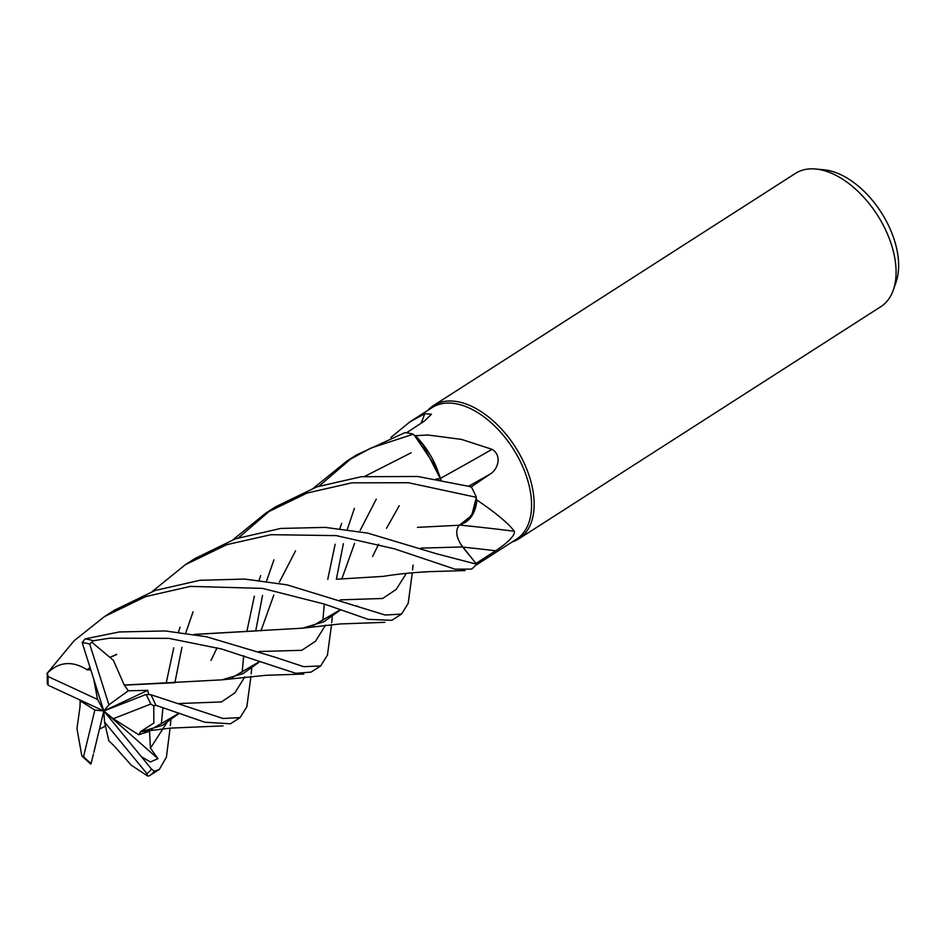 <?xml version="1.0" encoding="UTF-8"?>
<svg xmlns="http://www.w3.org/2000/svg" width="945" height="945" viewBox="0 0 945 945"><rect width="100%" height="100%" fill="white"/><g stroke="black" fill="none" stroke-linecap="round" stroke-linejoin="round"><path stroke-width="1.42" d="M459.27 525.089C455.029 530.464 456.14 537.752 462.613 546.942L476.563 564.165L460.593 544.131M233.061 539.666L265.923 513.005L307.066 493.054L351.835 482.836L408.417 482.73L476.374 497.306L471.697 515.533L459.329 525.243L471.685 515.545L476.339 498.736A78.151 45.939 -122.7 0 1 476.847 499.976C496.101 513.111 508.599 523.542 514.34 531.255C515.805 536.24 502.421 546.517 495.593 550.77L475.902 563.539M435.999 479.091L440.37 478.583L422.852 444.682L414.489 435.397A78.151 45.939 -122.7 0 1 415.481 435.704L427.79 434.983L461.491 439.401L492.061 449.324C502.87 455.915 497.342 470.185 489.971 474.177L470.799 487.183M475.548 565.429L516.537 539.146A78.151 45.939 -122.7 0 0 525.715 474.213A78.151 45.939 -122.7 0 0 469.559 408.193A78.151 45.939 -122.7 0 0 432.148 407.579L409.988 421.789L424.801 413.733L431.44 414.264L424.482 420.997L406.527 432.798M512.214 541.91A79.144 46.518 -122.7 0 0 518.923 538.792A79.144 46.518 -122.7 0 0 528.22 473.032A79.144 46.518 -122.7 0 0 471.342 406.185A79.144 46.518 -122.7 0 0 433.471 405.547A79.144 46.518 -122.7 0 0 427.825 410.343M518.923 538.792L880.858 306.653A79.144 46.518 -122.7 0 0 893.344 289.973A79.144 46.518 -122.7 0 0 833.277 174.045A79.144 46.518 -122.7 0 0 815.771 169.025A79.144 46.518 -122.7 0 0 795.406 173.419L433.471 405.547M893.344 289.973L896.096 282.047A73.426 43.163 -122.7 0 0 840.365 174.482A73.426 43.163 -122.7 0 0 824.123 169.828L815.771 169.025M459.837 525.089A1339.325 675.179 -160.4 0 1 514.34 531.255M417.43 527.357L459.329 525.243L465.105 522.538A60.492 35.556 -122.7 0 0 476.847 499.976M465.105 522.538L473.079 513.005L476.339 498.736M152.228 591.511L185.362 564.685L226.894 544.627L270.967 534.693L336.326 535.614L394.49 548.844L455.053 569.185L471.52 569.103A79.144 46.518 -122.7 0 0 476.599 564.2L462.625 546.942C456.069 537.587 455.017 530.251 459.471 524.936M440.37 478.418A1339.325 475.146 151 0 0 492.061 449.324M441.008 479.977L437.086 468.921A60.492 35.556 -122.7 0 0 415.481 435.704M437.086 468.921L414.489 435.397M421.139 423.195A1339.325 1247.896 65 0 0 424.801 413.733M390.852 437.511L409.988 421.789M436.354 479.15L440.358 478.678M313.669 487.986L346.791 461.148L370.972 448.013L413.248 434.216L422.852 444.682L440.417 478.583M476.599 564.2L436.625 553.794L367.747 533.122L325.363 527.393L280.712 528.444L235.411 538.827L194.835 558.601L185.362 564.685M199.867 580.301L155.098 590.483L114.298 610.257L104.576 616.494L145.601 596.626L190.382 586.384L262.533 588.381L324.489 604.103L368.184 619.353L391.809 620.31L401.53 614.073L385.241 615.041L287.233 584.896L244.767 579.072L199.867 580.301M331.565 624.539L327.442 655.086L320.674 665.93L303.735 666.697L275.243 657.259L206.482 636.765L165.28 630.953L119.318 631.957L85.062 638.879L82.191 642.647L103.82 711.006L97.571 699.442L48.124 676.561L47.333 673.088L74.135 640.722L104.576 616.494M412.28 572.871L408.169 603.406L401.53 614.073M476.374 497.306A79.144 46.518 -122.7 0 0 471.248 486.793L417.702 476.493L361.392 476.705L316.717 486.899L275.668 506.756L265.923 513.005M170.088 728.134L166.403 757.169L159.327 769.419L154.448 771.262L151.543 769.135L141.466 756.78L150.409 761.942L157.969 758.681L150.432 748.18L149.558 731.217L138.726 734.737L140.71 731.654M113.223 744.932L131.296 765.214L147.585 775.975L149.18 775.916L159.327 769.419M124.315 685.196L113.376 660.295L91.795 642.234L93.378 640.757L109.608 638.182L168.789 638.359L221.756 649.038L295.773 673.301L311.047 672.108L320.674 665.93M250.933 676.372L246.834 706.825L240.03 717.657L222.985 718.483L150.881 694.705L146.038 694.457L103.82 711.006L113.211 718.743L150.775 704.049L153.763 705.785L155.819 705.277L204.77 722.204L230.462 723.799L240.03 717.657M80.018 706.789L76.958 728.465L81.813 755.811L83.526 756.697A76.179 44.769 -122.7 0 0 91.098 763.477L93.449 754.051M336.479 579.226L383.174 576.379C398.329 573.946 414.359 572.351 431.263 571.583L465.117 570.567M47.333 673.088L47.25 683.613L48.23 685.302L103.82 711.006L108.923 704.828L89.692 644.018L91.795 642.246M80.242 700.139L79.959 706.754M140.604 731.595L153.822 723.09L153.763 705.785M140.888 731.749L162.41 725.382L179.396 713.18M211.018 660.413L211.503 659.421M242.168 672.072L243.704 655.688M246.952 631.071L254.382 596.118M259.024 580.431L260.666 575.635M151.672 729.162L179.219 713.121M211.125 660.201L217.078 647.774M440.323 478.69L440.961 479.965M270.837 509.957L238.624 537.74M193.028 611.864L185.74 633.032M181.948 647.278L174.872 682.727M354.387 508.386L347.276 529.519M343.378 543.682L336.361 579.226M331.695 622.59L332.25 616.931M399.215 505.729L386.54 528.29M378.602 544.226L372.613 556.463M340.625 609.62L312.972 625.684M256.827 630.882L194.575 634.449M116.648 654.566L110.766 657.141M90.106 667.82L86.834 669.745L90.779 669.934M86.857 669.863L90.047 667.631M110.648 656.999L116.731 654.33M194.221 634.39L302.672 628.165L323.934 621.763L340.791 609.679M86.786 669.544C71.773 660.401 58.436 661.795 46.766 673.75M413.248 434.216A79.144 46.518 -122.7 0 0 405.003 432.609L356.383 454.994L346.791 461.148M351.658 458.124L319.197 486.049M273.92 559.842L266.466 581.388M262.521 595.527L255.717 630.894M148.719 694.303L147.751 690.37L128.284 690.771L124.386 685.137L174.79 682.727M232.352 677.459L259.78 661.453M322.824 620.298L324.336 604.056M327.75 579.368L335.132 544.273M339.869 528.621L341.617 523.459M124.504 685.03L221.98 679.845L243.196 673.561L259.969 661.524M99.449 729.174L105.45 726.055M82.321 756.39L90.826 764.151L91.098 763.477M93.85 752.421L103.82 711.006L104.517 721.968L108.829 740.833L113.246 745.014M161.323 723.917L162.989 707.581M166.214 682.94L173.774 647.786M178.44 632.099L180.046 627.197M79.912 700.635L94.854 710.038L83.526 756.697M146.711 729.965L147.432 730.284M138.726 734.737L113.211 718.743M157.969 758.681L103.82 711.006L147.751 690.37M128.284 690.771L108.923 704.828M104.517 721.968L146.959 773.683L147.585 775.975M97.571 699.442L93.768 679.361M141.466 756.78L103.82 711.006L94.854 710.038M462.743 547.084A1335.675 673.336 -160.4 0 1 495.593 550.77M468.803 486.12A1335.675 473.847 151 0 0 489.971 474.177M149.18 775.916A79.144 46.518 -122.7 0 0 154.448 771.262M93.378 640.757A79.144 46.518 -122.7 0 0 85.062 638.879M155.819 705.277A79.144 46.518 -122.7 0 0 150.881 694.705M340.224 599.874L382.701 598.468L396.168 589.444L406.362 573.379M150.432 748.192L166.71 722.878M258.8 651.53L301.786 650.302L315.488 641.253L325.612 625.082M341.771 579.096L354.588 543.351M360.163 530.358L376.275 499.137M179.148 703.517L221.366 701.946L234.762 692.968L244.826 676.951M260.962 630.835L273.802 595.078M279.377 582.12L295.549 550.852M364.782 476.351L411.181 452.761M420.797 548.124L462.613 546.954M89.692 644.018A76.179 44.769 -122.7 0 0 82.191 642.647M150.775 704.049A76.179 44.769 -122.7 0 0 146.038 694.457M48.124 676.561A76.179 44.769 -122.7 0 0 48.23 685.302M146.959 773.683A76.179 44.769 -122.7 0 0 151.543 769.135M357.718 606.206L357.009 605.934M412.552 569.965L413.083 565.075M141.018 731.725L170.383 728.111L223.067 725.902M170.301 725.63L170.856 720.444M302.672 628.165L340.129 623.948L384.816 622.318M251.701 668.576L251.157 673.939M221.98 679.845L265.947 675.297L303.794 674.045"/></g></svg>
